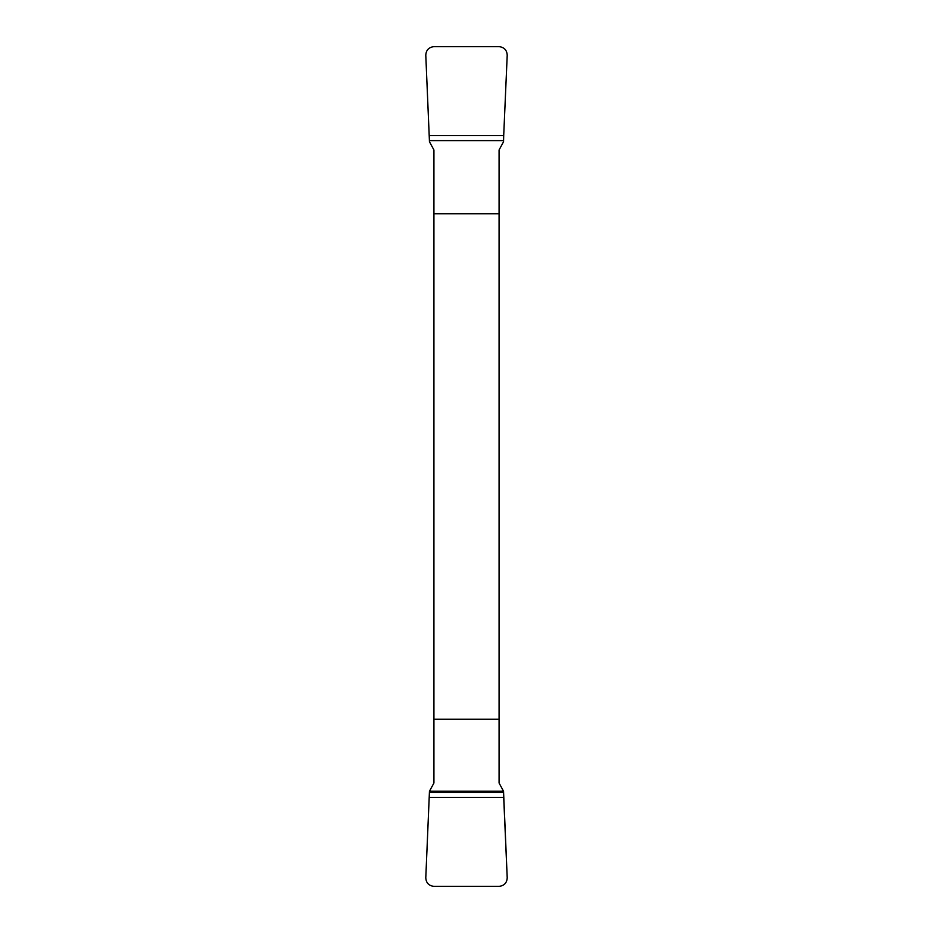 <?xml version="1.0" encoding="UTF-8"?>
<svg xmlns="http://www.w3.org/2000/svg" width="933" height="933" viewBox="0 0 933 933"><rect width="100%" height="100%" fill="white"/><g stroke="black" fill="none" stroke-linecap="round" stroke-linejoin="round"><path stroke-width="1.4" d="M429.297 135.542L503.703 135.542L507.214 55.152C506.864 50.055 504.147 47.221 499.073 46.65L433.927 46.65C428.853 47.221 426.136 50.055 425.786 55.152L429.46 141.758L433.927 149.98L433.927 783.02L429.46 791.242L503.54 791.242L507.214 877.848C506.864 882.945 504.147 885.779 499.073 886.35L433.927 886.35C428.853 885.779 426.136 882.945 425.786 877.848L429.46 791.242L425.786 877.848C426.136 882.945 428.853 885.779 433.927 886.35L499.073 886.35C504.147 885.779 506.864 882.945 507.214 877.848L503.703 797.458L429.297 797.458M503.703 797.458L503.54 791.242L499.073 783.02L499.073 149.98L503.54 141.758L503.703 135.542M499.073 213.75L433.927 213.75M433.927 719.25L499.073 719.25M503.552 792.374L429.448 792.374M429.448 140.626L503.552 140.626"/></g></svg>
